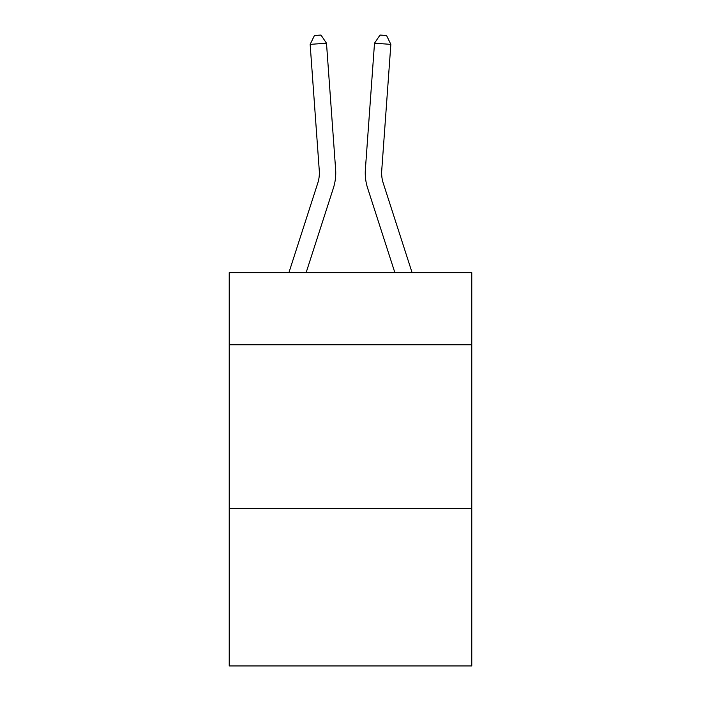 <?xml version="1.0" encoding="UTF-8"?>
<svg xmlns="http://www.w3.org/2000/svg" width="701" height="701" viewBox="0 0 701 701"><rect width="100%" height="100%" fill="white"/><g stroke="black" fill="none" stroke-linecap="round" stroke-linejoin="round"><path stroke-width="1.05" d="M471.773 344.752L471.773 272.645L229.227 272.645L229.227 344.752L471.773 344.752L471.773 665.95L229.227 665.95L229.227 344.752M471.773 508.628L229.227 508.628M288.908 272.645L317.781 183.066A32.772 32.772 -5.3 0 0 319.279 170.641L310.149 44.373L326.491 43.199L335.621 169.458A49.166 49.166 174.7 0 1 333.378 188.096L306.127 272.645M412.092 272.645L383.219 183.066A32.772 32.772 0 0 1 381.721 170.641L390.851 44.373L374.509 43.199L365.379 169.458A49.166 49.166 0 0 0 367.622 188.096L394.873 272.645M317.781 183.066A32.772 32.772 -5.3 0 0 319.279 170.641A32.772 32.772 -5.3 0 1 317.781 183.066A32.772 32.772 -5.3 0 0 319.279 170.641A32.772 32.772 -5.3 0 1 317.781 183.066A32.772 32.772 -5.3 0 0 319.279 170.641A32.772 32.772 -5.3 0 1 317.781 183.066A32.772 32.772 -5.3 0 0 319.279 170.641A32.772 32.772 -5.3 0 1 317.781 183.066A32.772 32.772 -5.3 0 0 319.279 170.641A32.772 32.772 -5.3 0 1 317.781 183.066A32.772 32.772 -5.3 0 0 319.279 170.641A32.772 32.772 -5.3 0 1 317.781 183.066A32.772 32.772 -5.3 0 0 319.279 170.641A32.772 32.772 -5.3 0 1 317.781 183.066A32.772 32.772 -5.3 0 0 319.279 170.641A32.772 32.772 -5.3 0 1 317.781 183.066A32.772 32.772 -5.3 0 0 319.279 170.641A32.772 32.772 -5.3 0 1 317.781 183.066A32.772 32.772 -5.3 0 0 319.279 170.641A32.772 32.772 -5.3 0 1 317.781 183.066A32.772 32.772 -5.3 0 0 319.279 170.641A32.772 32.772 -5.3 0 1 317.781 183.066A32.772 32.772 -5.3 0 0 319.279 170.641A32.772 32.772 -5.3 0 1 317.781 183.066A32.772 32.772 -5.3 0 0 319.279 170.641A32.772 32.772 -5.3 0 1 317.781 183.066A32.772 32.772 -5.3 0 0 319.279 170.641A32.772 32.772 -5.3 0 1 317.781 183.066A32.772 32.772 -5.3 0 0 319.279 170.641A32.772 32.772 -5.3 0 1 317.781 183.066A32.772 32.772 -5.3 0 0 319.279 170.641A32.772 32.772 -5.3 0 1 317.781 183.066A32.772 32.772 -5.3 0 0 319.279 170.641A32.772 32.772 -5.3 0 1 317.781 183.066A32.772 32.772 -5.3 0 0 319.279 170.641A32.772 32.772 -5.3 0 1 317.781 183.066A32.772 32.772 -5.3 0 0 319.279 170.641A32.772 32.772 -5.3 0 1 317.781 183.066A32.772 32.772 -5.3 0 0 319.279 170.641A32.772 32.772 -5.3 0 1 317.781 183.066A32.772 32.772 -5.3 0 0 319.279 170.641A32.772 32.772 -5.3 0 1 317.781 183.066A32.772 32.772 -5.3 0 0 319.279 170.641A32.772 32.772 -5.3 0 1 317.781 183.066A32.772 32.772 -5.3 0 0 319.279 170.641A32.772 32.772 -5.3 0 1 317.781 183.066A32.772 32.772 -5.3 0 0 319.279 170.641A32.772 32.772 -5.3 0 1 317.781 183.066A32.772 32.772 -5.3 0 0 319.279 170.641A32.772 32.772 -5.3 0 1 317.781 183.066A32.772 32.772 -5.3 0 0 319.279 170.641A32.772 32.772 -5.3 0 1 317.781 183.066A32.772 32.772 -5.3 0 0 319.279 170.641A32.772 32.772 -5.3 0 1 317.781 183.066M383.219 183.066A32.772 32.772 0 0 1 381.721 170.641A32.772 32.772 0 0 0 383.219 183.066A32.772 32.772 0 0 1 381.721 170.641A32.772 32.772 0 0 0 383.219 183.066A32.772 32.772 0 0 1 381.721 170.641A32.772 32.772 0 0 0 383.219 183.066A32.772 32.772 0 0 1 381.721 170.641A32.772 32.772 0 0 0 383.219 183.066A32.772 32.772 0 0 1 381.721 170.641A32.772 32.772 0 0 0 383.219 183.066A32.772 32.772 0 0 1 381.721 170.641A32.772 32.772 0 0 0 383.219 183.066A32.772 32.772 0 0 1 381.721 170.641A32.772 32.772 0 0 0 383.219 183.066A32.772 32.772 0 0 1 381.721 170.641A32.772 32.772 0 0 0 383.219 183.066A32.772 32.772 0 0 1 381.721 170.641A32.772 32.772 0 0 0 383.219 183.066A32.772 32.772 0 0 1 381.721 170.641A32.772 32.772 0 0 0 383.219 183.066A32.772 32.772 0 0 1 381.721 170.641A32.772 32.772 0 0 0 383.219 183.066A32.772 32.772 0 0 1 381.721 170.641A32.772 32.772 0 0 0 383.219 183.066A32.772 32.772 0 0 1 381.721 170.641A32.772 32.772 0 0 0 383.219 183.066A32.772 32.772 0 0 1 381.721 170.641A32.772 32.772 0 0 0 383.219 183.066A32.772 32.772 0 0 1 381.721 170.641A32.772 32.772 0 0 0 383.219 183.066A32.772 32.772 0 0 1 381.721 170.641A32.772 32.772 0 0 0 383.219 183.066A32.772 32.772 0 0 1 381.721 170.641A32.772 32.772 0 0 0 383.219 183.066A32.772 32.772 0 0 1 381.721 170.641A32.772 32.772 0 0 0 383.219 183.066A32.772 32.772 0 0 1 381.721 170.641A32.772 32.772 0 0 0 383.219 183.066A32.772 32.772 0 0 1 381.721 170.641A32.772 32.772 0 0 0 383.219 183.066A32.772 32.772 0 0 1 381.721 170.641A32.772 32.772 0 0 0 383.219 183.066A32.772 32.772 0 0 1 381.721 170.641A32.772 32.772 0 0 0 383.219 183.066A32.772 32.772 0 0 1 381.721 170.641A32.772 32.772 0 0 0 383.219 183.066A32.772 32.772 0 0 1 381.721 170.641A32.772 32.772 0 0 0 383.219 183.066A32.772 32.772 0 0 1 381.721 170.641A32.772 32.772 0 0 0 383.219 183.066A32.772 32.772 0 0 1 381.721 170.641A32.772 32.772 0 0 0 383.219 183.066A32.772 32.772 0 0 1 381.721 170.641A32.772 32.772 0 0 0 383.219 183.066M374.509 43.199L365.379 169.458L374.509 43.199L365.379 169.458L374.509 43.199L365.379 169.458L374.509 43.199L365.379 169.458L374.509 43.199L365.379 169.458L374.509 43.199L365.379 169.458L374.509 43.199L365.379 169.458L374.509 43.199L365.379 169.458L374.509 43.199L365.379 169.458L374.509 43.199L365.379 169.458L374.509 43.199L365.379 169.458L374.509 43.199L365.379 169.458L374.509 43.199L365.379 169.458L374.509 43.199L365.379 169.458L374.509 43.199L365.379 169.458L374.509 43.199L365.379 169.458L374.509 43.199L365.379 169.458L374.509 43.199L365.379 169.458L374.509 43.199L365.379 169.458L374.509 43.199L365.379 169.458L374.509 43.199L365.379 169.458L374.509 43.199L365.379 169.458L374.509 43.199L365.379 169.458L374.509 43.199L365.379 169.458L374.509 43.199L365.379 169.458L374.509 43.199L365.379 169.458L374.509 43.199L365.379 169.458L374.509 43.199L380.03 35.05L386.566 35.523L390.851 44.373M310.149 44.373L314.434 35.523L320.97 35.05L326.491 43.199"/></g></svg>
